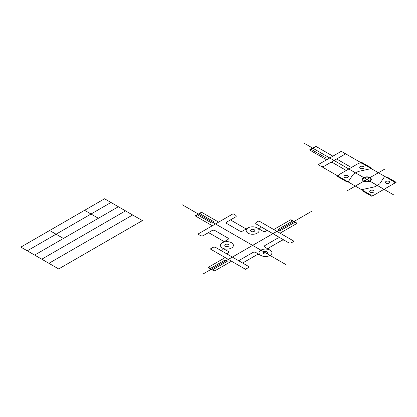 <?xml version="1.0" encoding="UTF-8"?>
<svg xmlns="http://www.w3.org/2000/svg" width="417" height="417" viewBox="0 0 417 417"><rect width="100%" height="100%" fill="white"/><g stroke="black" fill="none" stroke-linecap="round" stroke-linejoin="round"><path stroke-width="0.63" d="M284.613 240.432L266.479 229.96A1.011 0.584 0 0 1 266.479 230.783L265.765 231.195A2.017 1.168 0 0 1 262.908 231.195L257.425 228.031A2.017 1.168 0 0 0 260.281 228.031A2.017 1.168 0 0 0 260.281 226.379L256.283 224.07A2.017 1.168 0 0 1 256.283 222.423L258.853 220.937L294.042 241.255L291.467 242.736A2.017 1.168 0 0 1 288.616 242.736L284.613 240.432A2.017 1.168 0 0 0 281.756 240.432L268.908 247.849A2.017 1.168 0 0 0 268.908 249.502L269.763 249.992M218.644 222.12L201.859 212.43L201.15 212.43L195.563 215.657L195.563 216.069L197.585 214.901M245.483 269.288L210.298 248.97L212.868 247.489A2.017 1.168 0 0 1 215.725 247.489L219.723 249.793A2.017 1.168 0 0 0 222.579 249.793A2.017 1.168 0 0 0 222.579 248.146L222.35 248.016A6.463 3.732 0 0 0 233.16 246.343A6.463 3.732 0 0 0 225.248 241.771A6.463 3.732 0 0 0 222.35 248.016L228.063 251.315A2.017 1.168 0 0 1 228.063 252.963L227.348 253.374A1.011 0.584 0 0 1 225.92 253.374L248.058 266.155A2.017 1.168 0 0 1 248.058 267.803L245.483 269.288M248.058 227.896L242.631 231.028A2.017 1.168 0 0 1 239.775 231.028L226.921 223.611A2.017 1.168 0 0 1 226.921 221.959L235.662 216.913A2.017 1.168 0 0 0 235.662 215.266L233.087 213.78L197.903 234.099L200.473 235.579A2.017 1.168 0 0 0 203.329 235.579L212.065 230.533A2.017 1.168 0 0 1 214.922 230.533L227.776 237.956A2.017 1.168 0 0 1 227.776 239.603L222.35 242.736M224.237 241.651L209.954 233.405A2.017 1.168 0 0 0 207.098 233.405M246.171 228.985L231.888 220.739A2.017 1.168 0 0 1 231.888 219.092M260.625 255.272L259.765 254.777A2.017 1.168 0 0 0 256.908 254.777L244.054 262.194A2.017 1.168 0 0 0 244.054 263.846M283.185 239.603L280.615 238.123A2.017 1.168 0 0 0 277.758 238.123L264.91 245.54A2.017 1.168 0 0 0 264.91 247.192L270.049 250.158A6.463 3.732 0 0 1 270.049 255.433A6.463 3.732 0 0 1 260.906 255.433L255.767 252.467A2.017 1.168 0 0 0 252.91 252.467L240.056 259.89A2.017 1.168 0 0 0 240.056 261.537L240.771 261.949M248.058 233.176A6.463 3.732 0 0 0 258.868 231.503A6.463 3.732 0 0 0 250.951 226.931A6.463 3.732 0 0 0 248.058 233.176M260.906 255.433A6.463 3.732 0 0 0 271.722 253.765A6.463 3.732 0 0 0 263.805 249.194A6.463 3.732 0 0 0 260.906 255.433M263.966 253.672A2.142 1.235 0 0 0 267.547 253.119A2.142 1.235 0 0 0 264.925 251.602A2.142 1.235 0 0 0 263.966 253.672M251.112 231.409A2.142 1.235 0 0 0 254.693 230.856A2.142 1.235 0 0 0 252.071 229.34A2.142 1.235 0 0 0 251.112 231.409M225.404 246.249A2.142 1.235 0 0 0 228.985 245.696A2.142 1.235 0 0 0 226.363 244.185A2.142 1.235 0 0 0 225.404 246.249M231.498 261.209L214.713 270.899L214.004 270.899L208.417 267.672L208.417 267.266L210.439 268.433M292.557 221.02L290.54 219.853L291.248 219.853L296.836 223.079L296.836 223.486L294.814 222.324M201.859 212.43L199.842 213.598M214.713 270.899L212.691 269.731M295.168 222.115L280.318 230.69L278.061 229.392L292.911 220.817M212.336 269.94L227.192 261.365L224.935 260.062L210.085 268.637M199.488 213.395L214.338 221.969L212.081 223.272L197.231 214.698M266.479 229.96L260.281 226.379M219.723 249.793L225.92 253.374M285.906 264.592L182.5 204.893M311.807 211.21L202.99 274.032M142.385 220.609L58.667 268.944L20.85 247.109L104.568 198.773L142.385 220.609M132.632 214.979L48.914 263.315M125.496 210.861L41.778 259.192M118.365 206.738L34.642 255.074M110.99 202.485L27.272 250.815M98.386 218.273L84.588 210.309M63.42 238.461L49.628 230.497M315.398 146.471L309.81 149.698L309.81 150.104L316.107 146.471L315.398 146.471M374.612 194.734A3.028 1.751 0 0 1 370.332 194.734L339.428 176.891A3.028 1.751 0 0 1 339.428 174.421L358.219 163.568A3.028 1.751 0 0 1 362.503 163.568L341.283 151.319L318.202 164.642L321.116 166.32A2.017 1.168 0 0 0 323.973 166.32L338.083 158.179A2.017 1.168 0 0 0 338.083 159.826L351.395 167.509M393.408 183.887A3.028 1.751 0 0 0 393.408 181.411L362.503 163.568M363.332 190.694L362.733 191.043L371.87 196.318L396.15 182.302L387.012 177.027L386.408 177.371M370.129 167.973L370.729 167.624L361.591 162.349L360.366 163.057M347.053 181.296L346.454 181.64L337.311 176.365L338.536 175.656M344.197 152.997A2.017 1.168 0 0 1 344.197 154.65L338.083 158.179M321.116 166.32L339.428 176.891M386.064 183.178A2.142 1.235 0 0 0 389.645 182.625A2.142 1.235 0 0 0 387.023 181.114A2.142 1.235 0 0 0 386.064 183.178M370.364 192.242A2.142 1.235 0 0 0 373.945 191.69A2.142 1.235 0 0 0 371.323 190.173A2.142 1.235 0 0 0 370.364 192.242M344.661 177.402A2.142 1.235 0 0 0 348.242 176.844A2.142 1.235 0 0 0 345.62 175.333A2.142 1.235 0 0 0 344.661 177.402M360.356 168.338A2.142 1.235 0 0 0 363.937 167.785A2.142 1.235 0 0 0 361.315 166.268A2.142 1.235 0 0 0 360.356 168.338M346.251 170.48L332.943 162.792A2.017 1.168 0 0 0 330.087 162.792M384.698 176.381L379.725 183.871L374.586 186.837L361.617 189.704M371.213 168.598L358.25 171.47L353.105 174.436L348.138 181.921M393.721 194.916L303.743 142.968M384.834 169.047L347.497 190.605M310.806 149.124L325.661 157.699L324.311 158.476M332.891 156.161L316.107 146.471M212.347 225.759L195.563 216.069M326.594 159.794L309.81 150.104M225.201 257.576L208.417 267.266M290.54 219.853L273.755 229.543M296.836 223.486L280.052 233.176M363.728 181.233A4.451 2.57 0 0 0 371.172 180.081A4.451 2.57 0 0 0 365.719 176.933A4.451 2.57 0 0 0 363.728 181.233M365.057 181.765L366.199 181.103L363.947 179.805L362.811 180.462M365.448 181.541A3.941 2.278 0 0 0 370.786 179.696A3.941 2.278 0 0 0 366.387 177.157A3.941 2.278 0 0 0 363.197 180.238"/></g></svg>
